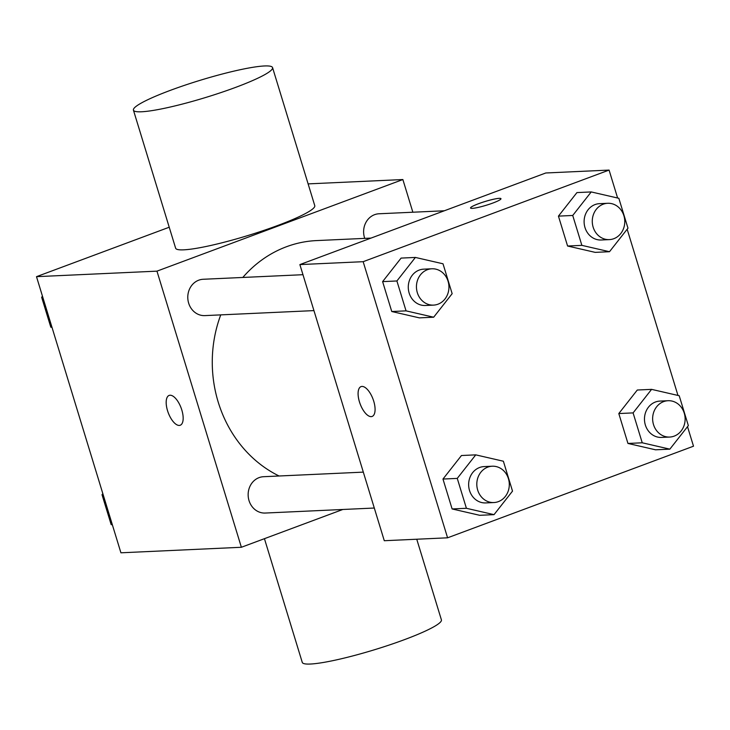 <?xml version="1.0" encoding="UTF-8"?>
<svg xmlns="http://www.w3.org/2000/svg" width="730" height="730" viewBox="0 0 730 730"><rect width="100%" height="100%" fill="white"/><g stroke="black" fill="none" stroke-linecap="round" stroke-linejoin="round"><path stroke-width="1.09" d="M342.835 509.476L241.374 547.272L120.925 552.802L36.5 276.67L169.223 227.231M241.374 547.272L156.959 271.149L36.5 276.67M170.054 395.231A15.914 6.88 69.6 0 1 181.478 408.964A15.914 6.88 69.6 0 1 180.219 425.243A15.914 6.88 69.6 0 1 168.228 412.733A15.914 6.88 69.6 0 1 169.114 395.423A15.914 6.88 69.6 0 1 170.054 395.231M371.004 238.09L316.491 240.59A122.941 109.819 87.4 0 0 286.461 246.74A122.941 109.819 87.4 0 0 242.807 277.455M220.752 314.876A122.941 109.819 87.4 0 0 279.088 475.996M156.959 271.149L402.869 179.543L412.861 212.22M363.321 472.127L263.557 476.708A18.186 16.242 87.4 0 0 259.113 477.612A18.186 16.242 87.4 0 0 248.437 498.143A18.186 16.242 87.4 0 0 265.227 513.044L374.298 508.034M302.959 274.699L203.196 279.271A18.186 16.242 87.4 0 0 198.752 280.183A18.186 16.242 87.4 0 0 188.075 300.705A18.186 16.242 87.4 0 0 204.865 315.606L313.946 310.606M364.726 238.381A18.186 16.242 -92.6 0 1 379.025 213.771L444.324 210.778M402.869 179.543L308.115 183.887M272.564 67.607L314.776 205.668A72.745 9.016 163 0 1 277.874 225.433A72.745 9.016 163 0 1 175.638 248.209L133.426 110.139A72.745 9.016 163 0 1 200.358 80.245A72.745 9.016 163 0 1 272.564 67.607A72.745 9.016 163 0 1 235.662 87.372A72.745 9.016 163 0 1 133.426 110.139M264.442 538.685L302.266 662.393A72.745 9.016 -17 0 0 374.472 649.755A72.745 9.016 -17 0 0 441.404 619.861L416.757 539.224M180.228 425.243A15.914 6.88 69.6 0 1 168.238 412.733A15.914 6.88 69.6 0 1 169.123 395.423M687.523 426.658L693.5 446.203L447.581 537.809L384.29 540.72L299.875 264.588L545.784 172.983L609.076 170.081L617.616 198.012M447.581 537.809L363.166 261.687L299.875 264.588M361.971 386.425A15.914 6.88 69.6 0 1 373.395 400.159A15.914 6.88 69.6 0 1 372.136 416.438A15.914 6.88 69.6 0 1 360.136 403.927A15.914 6.88 69.6 0 1 361.031 386.617A15.914 6.88 69.6 0 1 361.971 386.425M655.567 449.808L627.946 443.448L618.803 413.554L637.29 390.021L618.803 413.554L627.946 443.448L655.567 449.808L669.857 449.151L642.236 442.791L633.092 412.897L651.58 389.364L679.201 395.724L688.344 425.617L669.857 449.151M419.376 317.869L391.755 311.509L382.611 281.625L401.099 258.091L382.611 281.625L391.755 311.518L419.376 317.869L433.666 317.212L406.044 310.861L396.901 280.968L415.388 257.435L443.01 263.785L452.153 293.679L433.666 317.212M627.161 229.229L677.978 395.441M363.166 261.687L609.076 170.081M479.738 515.307L452.116 508.947L442.973 479.053L461.46 455.52L442.973 479.053L452.116 508.947L479.738 515.307L494.027 514.65L466.406 508.29L457.263 478.396L475.75 454.863L503.371 461.223L512.515 491.117L494.027 514.65M595.205 252.37L567.584 246.019L558.441 216.126L576.928 192.592L558.441 216.126L567.584 246.019L595.205 252.37L609.495 251.713L581.874 245.362L572.731 215.469L591.218 191.935L618.839 198.295L627.983 228.18L609.495 251.713M492.896 203.022A15.914 1.971 163 0 1 470.54 208.004A15.914 1.971 163 0 1 485.176 201.462A15.914 1.971 163 0 1 500.972 198.697A15.914 1.971 163 0 1 492.896 203.022M470.54 208.004A15.914 1.971 163 0 1 485.185 201.48A15.914 1.971 163 0 1 500.972 198.706M372.145 416.438A15.914 6.88 69.6 0 1 360.155 403.927A15.914 6.88 69.6 0 1 361.031 386.617M607.688 203.287L599.522 203.661A18.186 16.242 87.4 0 0 595.078 204.564A18.186 16.242 87.4 0 0 584.402 225.095A18.186 16.242 87.4 0 0 601.192 239.997L609.358 239.613A18.186 16.242 87.4 0 0 624.752 220.706A18.186 16.242 87.4 0 0 607.688 203.287A18.186 16.242 87.4 0 0 603.245 204.19A18.186 16.242 87.4 0 0 592.568 224.721A18.186 16.242 87.4 0 0 609.358 239.613M581.874 245.362L567.584 246.019M572.731 215.469L558.441 216.126M591.218 191.935L576.928 192.592M668.05 400.715L659.883 401.089A18.186 16.242 87.4 0 0 655.44 402.002A18.186 16.242 87.4 0 0 644.763 422.524A18.186 16.242 87.4 0 0 661.553 437.425L669.72 437.051A18.186 16.242 87.4 0 0 685.114 418.135A18.186 16.242 87.4 0 0 668.05 400.715A18.186 16.242 87.4 0 0 663.606 401.628A18.186 16.242 87.4 0 0 652.93 422.15A18.186 16.242 87.4 0 0 669.72 437.051M642.236 442.791L627.946 443.448M633.092 412.897L618.803 413.554M651.58 389.364L637.29 390.021M431.859 268.786L423.692 269.16A18.186 16.242 87.4 0 0 419.248 270.063A18.186 16.242 87.4 0 0 408.572 290.595A18.186 16.242 87.4 0 0 425.362 305.496L433.529 305.113A18.186 16.242 87.4 0 0 448.923 286.206A18.186 16.242 87.4 0 0 431.859 268.786A18.186 16.242 87.4 0 0 427.415 269.689A18.186 16.242 87.4 0 0 416.739 290.221A18.186 16.242 87.4 0 0 433.529 305.113M406.044 310.861L391.755 311.518M396.901 280.968L382.611 281.625M415.388 257.435L401.099 258.091M492.221 466.214L484.054 466.589A18.186 16.242 87.4 0 0 479.61 467.501A18.186 16.242 87.4 0 0 468.934 488.023A18.186 16.242 87.4 0 0 485.724 502.924L493.891 502.55A18.186 16.242 87.4 0 0 509.284 483.634A18.186 16.242 87.4 0 0 492.221 466.214A18.186 16.242 87.4 0 0 487.777 467.127A18.186 16.242 87.4 0 0 477.101 487.649A18.186 16.242 87.4 0 0 493.891 502.55M466.406 508.29L452.116 508.947M457.263 478.396L442.973 479.053M475.75 454.863L461.46 455.52M52.022 327.441L50.799 327.159L41.656 297.265L42.477 296.225M51.921 327.104L50.799 327.159M42.778 297.21L41.656 297.265M112.383 524.87L111.161 524.587L102.017 494.694L102.839 493.653M112.283 524.542L111.161 524.587M103.14 494.648L102.017 494.694"/></g></svg>
